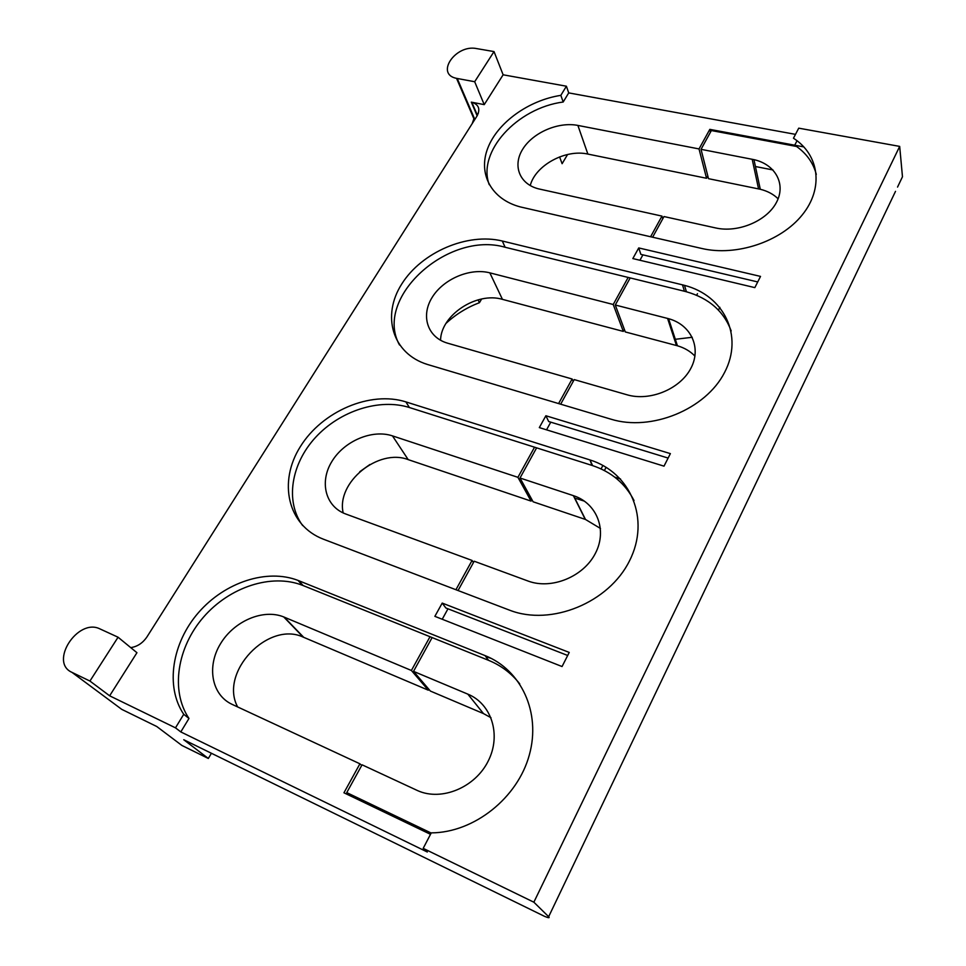 <?xml version="1.0" encoding="UTF-8"?>
<svg xmlns="http://www.w3.org/2000/svg" width="966" height="966" viewBox="0 0 966 966"><rect width="100%" height="100%" fill="white"/><g stroke="black" fill="none" stroke-linecap="round" stroke-linejoin="round"><path stroke-width="1.45" d="M361.707 765.458L359.92 763.804L232.13 704.371C211.518 694.904 206.567 666.443 220.489 643.779C234.122 620.981 263.199 608.58 283.702 616.924L411.395 670.476L430.015 636.727L488.518 660.309L485.041 655.6C520.903 669.728 541.262 712.159 529.32 754.989C517.691 797.831 474.221 832.692 431.259 832.873L423.193 848.353L427.322 852.024L180.799 731.926L175.486 727.845L183.733 714.297C164.896 686.331 172.177 642.632 198.622 612.456C224.969 582.16 267.014 568.406 298.023 580.409L485.041 655.6M567.682 655.479L445.857 607.988L442.211 603.086L434.869 616.344L562.055 666.54L569.24 652.424L442.211 603.086M405.889 401.892L409.403 407.519L591.977 465.407L589.972 459.937C630.593 472.543 650.734 519.14 629.518 560.811C608.906 602.699 551.163 626.342 509.782 610.258L323.562 539.257C287.421 525.589 278.003 481.732 300.414 446.521C322.354 411.105 370.449 390.602 405.889 401.892L589.345 459.744M668.122 458.065L548.688 421.526L545.875 415.754L539.318 427.6L664.004 466.155L670.38 453.622L545.875 415.754M573.212 381.413L572.138 379.01L447.234 343.075C427.274 337.086 420.657 315.58 432.2 297.323C443.466 278.981 470.007 267.667 489.834 272.847L613.229 304.495L628.154 277.435L684.435 291.249L682.491 284.849L684.496 285.356C723.788 295.487 743.953 335.613 724.572 372.453C705.772 409.451 651.205 431.705 610.947 419.184L427.383 364.448C392.111 353.544 381.449 315.52 401.82 283.895C421.731 252.114 467.508 232.456 502.308 241.017L682.491 284.849M757.718 281.939L640.869 254.372L638.731 247.936L632.839 258.574L754.832 287.626L760.532 276.409L638.731 247.936M572.138 379.01L558.59 403.571M534.536 447.198L517.921 477.325L531.071 501.1L408.195 459.623C378.406 448.031 336.059 482.42 343.184 512.934M531.892 499.579L531.071 501.1M604.39 470.563L606.093 467.303M574.794 498.106L584.454 501.161M478.061 299.858L479.45 302.672L481.636 299.013M491.38 658.486L485.705 656.494M613.229 304.495L623.299 331.41L624.374 329.43M623.299 331.41L502.441 299.351C476.661 291.563 440.919 315.085 440.556 340.261M696.619 295.294L697.452 293.712M719.887 307.321L718.45 310.098M675.319 339.295L692.248 337.279M359.92 763.804L343.944 792.796L430.51 834.322M710.493 132.149L709.817 129.359L699.022 148.933L706.532 178.275L707.8 175.945M473.461 562.538L472.072 560.449L345.804 514.021C325.288 506.595 319.239 481.793 331.93 461.41C344.319 440.919 372.26 429.097 392.474 435.883L517.921 477.325M614.714 477.132L620.522 478.979M359.763 471.722L369.918 464.501M446.026 323.369C455.735 314.373 466.868 307.478 479.45 302.672M118.069 637.222L99.752 628.818C77.666 617.938 48.904 662.314 71.979 672.372L89.935 681.054L118.069 637.222L136.943 652.714L109.641 695.81L89.935 681.054M455.928 589.731L472.072 560.449M411.395 670.476L428.288 690.183L303.191 637.113C268.258 620.595 218.871 672.264 237.636 706.931M428.807 689.229L428.288 690.183M474.68 81.724L456.544 78.355C434.917 74.189 455.554 44.086 476.636 48.59L494.024 51.584L474.68 81.724L484.232 104.63L471.831 102.251C478.81 104.582 480.537 109.158 477.035 115.98L147.013 636.823C142.787 643.054 137.365 646.652 130.736 647.618M662.785 218.775L661.976 216.106L650.589 236.767M567.585 154.5L562.115 163.701L559.592 156.903M555.8 901.773L895.506 191.353M661.976 216.106L538.581 188.865C519.249 184.035 512.33 165.295 522.92 148.873C533.244 132.366 558.493 121.571 577.885 125.423L699.022 148.933M706.532 178.275L587.871 154.077C565.448 148.921 535.297 165.391 530.237 185.581M772.981 169.968L755.424 166.526M803.881 146.917L794.716 145.202L797.035 140.734M709.817 129.359L794.716 145.202M409.403 407.519C379.505 398.064 340.032 410.767 315.64 437.296C291.164 463.728 284.861 501.366 302.636 525.552M502.308 241.017L505.121 247.26L628.154 277.435M505.121 247.26C448.007 230.536 373.371 297.999 399.501 344.971M211.421 753.287L208.33 758.467L183.745 739.727L544.534 916.348C548.603 918.014 549.98 918.135 548.652 916.71L556.283 900.771M71.979 672.372L121.764 709.37L156.77 726.517L181.874 745.438L208.33 758.467M298.723 580.687L303.095 585.541L430.015 636.727M303.095 585.541L302.394 585.263C271.531 573.261 229.715 586.917 203.56 617.069C177.321 647.087 170.173 690.593 188.974 718.45L180.799 731.926M121.764 709.37L117.502 706.206M472.181 123.648L473.895 118.746M477.059 114.519L478.351 113.276M900.421 181.065L902.473 176.766L899.684 146.397L798.725 128.164L793.472 138.223C819.313 154.814 824.01 188.225 802.178 215.007C780.588 241.874 736.08 256.545 701.859 248.491L520.457 206.953C491.175 199.334 477.832 173.651 487.782 148.136C497.587 122.573 528.583 100.319 560.835 95.356L566.402 86.216L503.129 74.793L484.232 104.63M795.489 134.359L568.72 92.893L563.19 102.01C517.064 108.023 476.95 151.795 489.231 184.675M634.034 500.557C625.304 483.604 611.49 471.951 592.605 465.612L591.977 465.407M731.19 330.94C723.86 311.306 708.947 298.24 686.428 291.768L684.435 291.249M503.129 74.793L494.024 51.584M188.974 718.45L183.733 714.297M519.708 683.819C511.364 673.217 500.968 665.381 488.518 660.309M423.193 848.353L533.86 902.196L548.652 916.71M109.641 695.81L175.486 727.845M533.86 902.196L899.684 146.397M566.402 86.216L568.72 92.893M816.282 174.399C813.372 163.121 806.803 153.823 796.564 146.47L711.374 130.555L701.026 149.332L753.963 159.644C775.589 164.486 786.396 184.409 776.266 202.763C766.449 221.19 737.831 233.035 715.685 227.952L664.004 216.553L652.618 237.225M563.19 102.01L560.835 95.356M447.97 608.822L442.223 619.254M550.765 422.166L546.539 429.834M642.909 254.855L639.927 260.265M536.613 447.862L520.01 478.013L573.587 495.715C596.831 503.25 607.578 530.044 595.406 553.313C583.585 576.714 551.538 589.864 528.124 581.061L474.185 561.222L458.041 590.528M630.194 277.942L615.282 305.014L668.593 318.695C691.04 324.757 701.871 347.82 690.799 368.432C680.04 389.129 649.768 401.578 626.994 394.78L574.215 379.602L560.666 404.199M431.174 833.042L346.758 792.603L362.069 764.806L417.747 790.683C441.716 801.454 475.236 787.411 488.228 761.015C501.583 734.764 491.465 703.743 467.834 694.143L483.471 713.584L430.377 691.064L413.52 671.37L467.834 694.143M346.758 792.603L350.706 796.044M778.113 198.815C773.476 194.238 767.523 191.063 760.278 189.264L708.501 178.674L701.026 149.332M432.128 637.572L413.52 671.37M491.006 717.726L483.471 713.584M600.466 528.462L585.493 519.466L533.111 501.789L520.01 478.013M694.952 356.116C690.316 351.286 684.471 347.845 677.432 345.78L625.304 331.942L615.282 305.014M408.195 459.623L392.474 435.883M502.441 299.351L489.834 272.847M284.221 617.141L303.71 637.318M474.825 119.47L457.244 78.5M477.144 115.811L471.311 102.13M587.871 154.077L577.885 125.423M897.547 187.078L902.473 176.766M573.369 495.643L585.275 519.394M667.578 318.43L676.454 345.502M752.2 159.269L758.564 188.889M601.069 468.921L602.893 465.467M283.702 616.924L303.191 637.113M471.831 102.251L477.409 115.352M456.544 78.355L474.463 120.05M589.972 459.937L592.605 465.612M684.496 285.356L686.428 291.768M298.023 580.409L302.394 585.263M585.493 519.466L573.587 495.715M677.432 345.78L668.593 318.695M760.278 189.264L753.963 159.644"/></g></svg>
